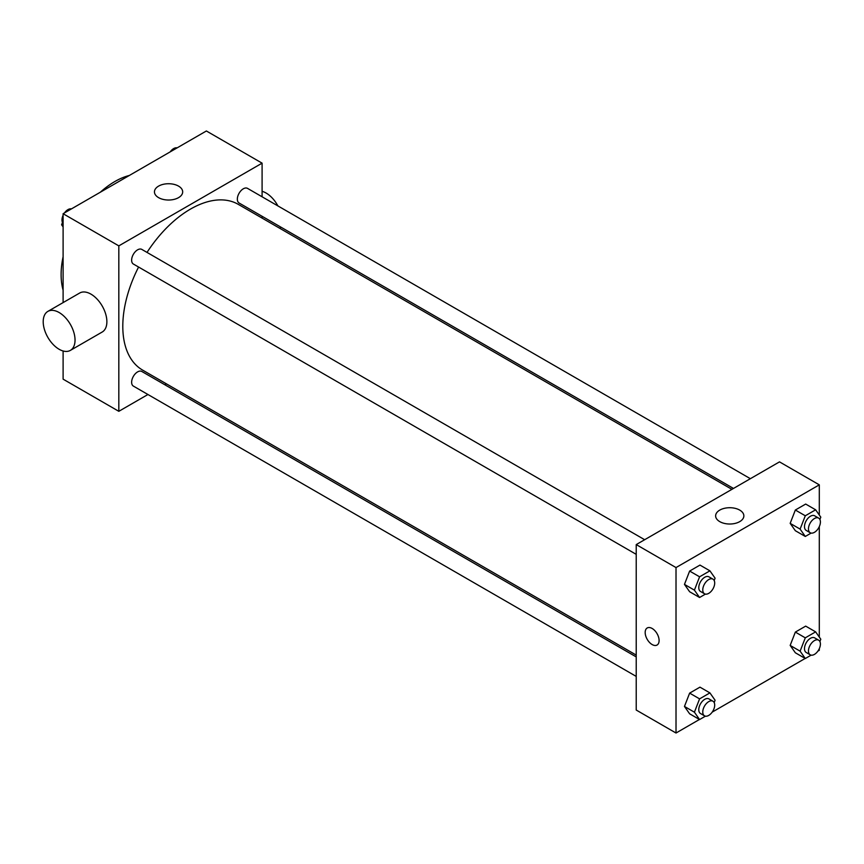 <?xml version="1.0" encoding="UTF-8"?>
<svg xmlns="http://www.w3.org/2000/svg" width="864" height="864" viewBox="0 0 864 864"><rect width="100%" height="100%" fill="white"/><g stroke="black" fill="none" stroke-linecap="round" stroke-linejoin="round"><path stroke-width="1.3" d="M63.104 290.174A75.989 43.87 -60 0 1 63.104 256.727M100.354 192.197A75.989 43.87 -60 0 1 129.33 175.468M147.949 394.502L118.822 411.318L63.104 379.156L63.104 350.989M63.104 302.605L63.104 213.71L206.377 130.982L262.094 163.156L262.094 196.787M166.417 383.843L164.83 384.75M138.586 267.03A95.688 55.242 120 0 0 122.796 326.3A95.688 55.242 120 0 0 142.614 370.105L636.217 655.085M731.905 489.348L238.302 204.368A95.688 55.242 120 0 0 147.02 252.407M262.094 216.281L262.094 218.106M118.822 411.318L118.822 245.873L262.094 163.156M750.362 478.688L247.536 188.384A8.446 4.871 120 0 0 241.024 190.642A8.446 4.871 120 0 0 237.341 199.141A8.446 4.871 120 0 0 239.09 203.008L733.482 488.441M636.217 656.91L141.826 371.477A8.446 4.871 120 0 0 135.324 373.734A8.446 4.871 120 0 0 131.63 382.234A8.446 4.871 120 0 0 133.38 386.1L636.217 676.404M636.217 554.342L133.38 264.038A8.446 4.871 -60 0 1 133.38 254.286A8.446 4.871 -60 0 1 141.826 249.415L644.663 539.719M118.822 245.873L63.104 213.71M158.587 197.64A14.116 8.154 180 0 1 154.451 191.873A14.116 8.154 180 0 1 168.566 183.73A14.116 8.154 180 0 1 182.682 191.873A14.116 8.154 180 0 1 173.966 199.411A14.116 8.154 180 0 1 158.587 197.64M47.866 311.396L79.704 293.015A22.518 13.003 60 0 1 97.049 299.052A22.518 13.003 60 0 1 106.877 321.7A22.518 13.003 60 0 1 102.222 332.014L70.373 350.395A22.518 13.003 60 0 1 47.866 337.392A22.518 13.003 60 0 1 47.866 311.396A22.518 13.003 60 0 1 65.21 317.434A22.518 13.003 60 0 1 75.038 340.092A22.518 13.003 60 0 1 70.373 350.395M279.958 228.42A22.518 13.003 -120 0 0 280.735 227.048M277.895 205.902A22.518 13.003 -120 0 0 262.094 191.311M699.462 719.474L676.015 733.018L636.217 710.035L636.217 544.59L779.501 461.873L819.299 484.844L819.299 515.02M819.299 648.702L819.299 650.29L817.916 651.089M805.172 658.444L712.206 712.12M795.344 530.712L790.171 523.357L795.344 510.03L805.68 504.058L795.344 510.03L790.171 523.357L795.344 530.712L805.291 536.458L800.118 529.103L805.291 515.776L815.627 509.803L820.8 517.158L819.893 519.48M689.634 713.804L684.461 706.45L689.634 693.122L699.97 687.15L689.634 693.122L684.461 706.45L689.634 713.804L699.581 719.55L694.408 712.195L699.581 698.868L709.916 692.896L715.09 700.25L714.193 702.572M819.299 526.64L819.299 637.081M676.015 733.018L676.015 567.572L819.299 484.844M795.344 652.774L790.171 645.419L795.344 632.092L805.68 626.119L795.344 632.092L790.171 645.419L795.344 652.774L805.291 658.519L800.118 651.164L805.291 637.837L815.627 631.865L820.8 639.22L819.893 641.542M689.634 591.743L684.461 584.388L689.634 571.061L699.97 565.088L689.634 571.061L684.461 584.388L689.634 591.743L699.581 597.488L694.408 590.134L699.581 576.806L709.916 570.834L715.09 578.189L714.193 580.511M676.015 567.572L636.217 544.59M719.766 521.629A14.116 8.154 180 0 1 715.63 515.873A14.116 8.154 180 0 1 729.745 507.719A14.116 8.154 180 0 1 743.861 515.873A14.116 8.154 180 0 1 735.145 523.4A14.116 8.154 180 0 1 719.766 521.629M659.102 640.526A9.85 5.692 60 0 1 657.061 645.041A9.85 5.692 60 0 1 647.212 639.349A9.85 5.692 60 0 1 647.212 627.977A9.85 5.692 60 0 1 654.804 630.612A9.85 5.692 60 0 1 659.102 640.526M657.061 645.03A9.85 5.692 60 0 1 647.212 639.349A9.85 5.692 60 0 1 647.212 627.977M705.434 594.108L699.581 597.488M712.951 579.15L708.977 576.85A8.446 4.871 120 0 0 702.464 579.107A8.446 4.871 120 0 0 698.782 587.606A8.446 4.871 120 0 0 700.531 591.473L704.506 593.773A8.446 4.871 120 0 0 712.951 588.892A8.446 4.871 120 0 0 712.951 579.15A8.446 4.871 120 0 0 706.45 581.407A8.446 4.871 120 0 0 702.767 589.907A8.446 4.871 120 0 0 704.506 593.773M694.408 590.134L684.461 584.388M699.581 576.806L689.634 571.061M709.916 570.834L699.97 565.088M811.145 533.077L805.291 536.458M818.662 518.119L814.676 515.819A8.446 4.871 120 0 0 808.175 518.076A8.446 4.871 120 0 0 804.492 526.576A8.446 4.871 120 0 0 806.242 530.442L810.216 532.742A8.446 4.871 120 0 0 818.662 527.861A8.446 4.871 120 0 0 818.662 518.119A8.446 4.871 120 0 0 812.16 520.376A8.446 4.871 120 0 0 808.466 528.876A8.446 4.871 120 0 0 810.216 532.742M800.118 529.103L790.171 523.357M805.291 515.776L795.344 510.03M815.627 509.803L805.68 504.058M705.434 716.17L699.581 719.55M712.951 701.212L708.977 698.911A8.446 4.871 120 0 0 702.464 701.168A8.446 4.871 120 0 0 698.782 709.668A8.446 4.871 120 0 0 700.531 713.534L704.506 715.835A8.446 4.871 120 0 0 712.951 710.953A8.446 4.871 120 0 0 712.951 701.212A8.446 4.871 120 0 0 706.45 703.469A8.446 4.871 120 0 0 702.767 711.968A8.446 4.871 120 0 0 704.506 715.835M694.408 712.195L684.461 706.45M699.581 698.868L689.634 693.122M709.916 692.896L699.97 687.15M811.145 655.139L805.291 658.519M818.662 640.181L814.676 637.88A8.446 4.871 120 0 0 808.175 640.138A8.446 4.871 120 0 0 804.492 648.637A8.446 4.871 120 0 0 806.242 652.504L810.216 654.804A8.446 4.871 120 0 0 818.662 649.922A8.446 4.871 120 0 0 818.662 640.181A8.446 4.871 120 0 0 812.16 642.438A8.446 4.871 120 0 0 808.466 650.938A8.446 4.871 120 0 0 810.216 654.804M800.118 651.164L790.171 645.419M805.291 637.837L795.344 632.092M815.627 631.865L805.68 626.119M63.104 226.919L61.592 224.78L63.104 220.903M66.701 211.626L77.22 205.556M63.104 225.644L61.592 224.78M63.104 215.298A8.446 4.871 120 0 0 61.981 219.953A8.446 4.871 120 0 0 62.5 222.458M71.258 208.861A8.446 4.871 120 0 0 64.487 212.911M172.4 150.595L182.93 144.526M176.969 147.83A8.446 4.871 120 0 0 170.186 151.88"/></g></svg>
